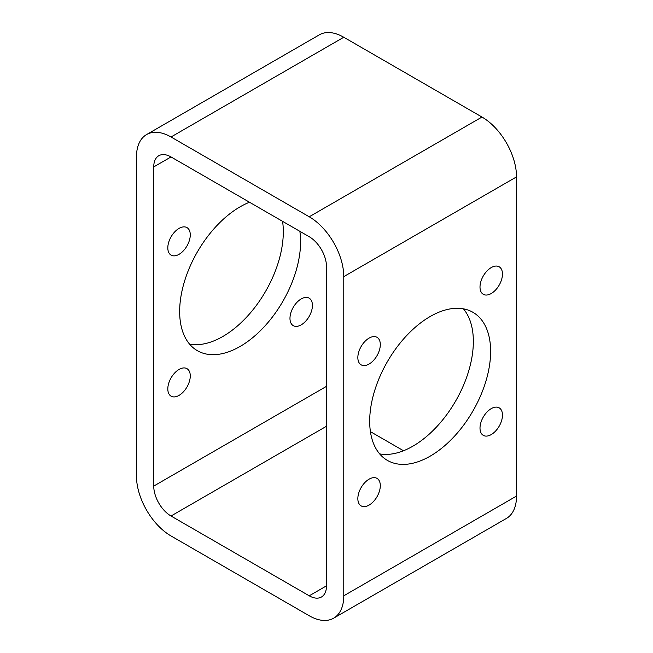 <?xml version="1.0" encoding="UTF-8"?>
<svg xmlns="http://www.w3.org/2000/svg" width="653" height="653" viewBox="0 0 653 653"><rect width="100%" height="100%" fill="white"/><g stroke="black" fill="none" stroke-linecap="round" stroke-linejoin="round"><path stroke-width="0.98" d="M333.659 618.171L506.418 518.433A48.861 28.21 -120 0 0 516.531 496.06L516.531 176.89A48.861 28.21 -120 0 0 481.979 117.042L343.772 37.245A48.861 28.21 -120 0 0 319.341 34.829L146.582 134.567A48.861 28.21 -120 0 0 136.469 156.94L136.469 476.11A48.861 28.21 -120 0 0 171.021 535.958L309.228 615.755A48.861 28.21 -120 0 0 333.659 618.171A48.861 28.21 -120 0 0 343.772 595.805L343.772 276.627A48.861 28.21 -120 0 0 309.228 216.78L171.021 136.991A48.861 28.21 -120 0 0 146.582 134.567M282.578 221.351A85.51 49.367 -60 0 1 222.844 336.475A85.51 49.367 -60 0 1 189.607 344.172M480.004 428.09A15.884 9.166 120 0 0 483.293 435.363A15.884 9.166 120 0 0 499.178 426.197A15.884 9.166 120 0 0 499.178 407.856A15.884 9.166 120 0 0 486.934 412.108A15.884 9.166 120 0 0 480.004 428.09M480.004 287.034A15.884 9.166 120 0 0 483.293 294.307A15.884 9.166 120 0 0 499.178 285.132A15.884 9.166 120 0 0 499.178 266.799A15.884 9.166 120 0 0 486.934 271.052A15.884 9.166 120 0 0 480.004 287.034M357.844 357.566A15.884 9.166 120 0 0 361.133 364.831A15.884 9.166 120 0 0 377.018 355.665A15.884 9.166 120 0 0 377.018 337.323A15.884 9.166 120 0 0 364.782 341.584A15.884 9.166 120 0 0 357.844 357.566M357.844 498.623A15.884 9.166 120 0 0 361.133 505.887A15.884 9.166 120 0 0 377.018 496.721A15.884 9.166 120 0 0 377.018 478.388A15.884 9.166 120 0 0 364.782 482.64A15.884 9.166 120 0 0 357.844 498.623M430.156 456.161A85.51 49.367 -60 0 1 387.4 460.398A85.51 49.367 -60 0 1 387.4 361.656A85.51 49.367 -60 0 1 472.911 312.289A85.51 49.367 -60 0 1 486.02 380.813A85.51 49.367 -60 0 1 430.156 456.161M309.228 236.729L171.021 156.94A24.43 14.105 -120 0 0 158.801 155.724A24.43 14.105 -120 0 0 153.741 166.915L153.741 486.085A24.43 14.105 -120 0 0 171.021 516.009L309.228 595.805A24.43 14.105 -120 0 0 321.439 597.013A24.43 14.105 -120 0 0 326.5 585.831L326.5 266.653A24.43 14.105 -120 0 0 309.228 236.729M463.393 308.828A85.51 49.367 -60 0 1 466.103 378.773A85.51 49.367 -60 0 1 412.876 446.187A85.51 49.367 -60 0 1 379.646 453.884M370.422 431.649L403.513 450.758M289.973 318.378A15.884 9.166 120 0 0 293.262 325.651A15.884 9.166 120 0 0 309.138 316.476A15.884 9.166 120 0 0 309.138 298.143A15.884 9.166 120 0 0 296.903 302.396A15.884 9.166 120 0 0 289.973 318.378M167.813 247.846A15.884 9.166 120 0 0 171.102 255.119A15.884 9.166 120 0 0 186.978 245.952A15.884 9.166 120 0 0 186.978 227.611A15.884 9.166 120 0 0 174.743 231.864A15.884 9.166 120 0 0 167.813 247.846M167.813 388.902A15.884 9.166 120 0 0 171.102 396.175A15.884 9.166 120 0 0 186.978 387.009A15.884 9.166 120 0 0 186.978 368.667A15.884 9.166 120 0 0 174.743 372.92A15.884 9.166 120 0 0 167.813 388.902M299.858 231.325A85.51 49.367 -60 0 1 240.124 346.449A85.51 49.367 -60 0 1 197.369 350.685A85.51 49.367 -60 0 1 186.227 276.097A85.51 49.367 -60 0 1 249.487 202.242M326.5 266.653L326.5 386.347L153.741 486.085M171.021 136.991L343.772 37.245M309.228 216.78L481.979 117.042M343.772 595.805L516.531 496.06M343.772 276.627L516.531 176.89M309.228 595.805L326.5 585.831M171.021 516.009L326.5 426.246M153.741 166.915L171.021 156.94"/></g></svg>
